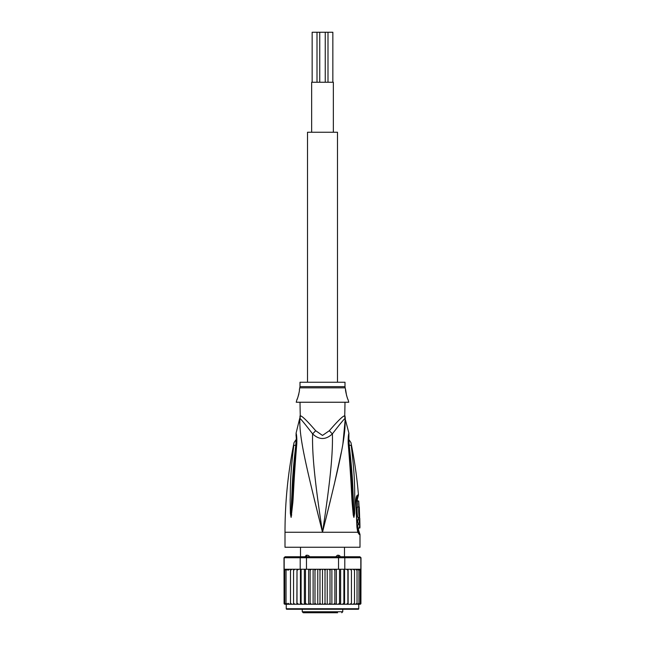 <?xml version="1.0" encoding="UTF-8"?>
<svg xmlns="http://www.w3.org/2000/svg" width="645" height="645" viewBox="0 0 645 645"><rect width="100%" height="100%" fill="white"/><g stroke="black" fill="none" stroke-linecap="round" stroke-linejoin="round"><path stroke-width="0.97" d="M312.148 82.254L312.148 32.25L317.001 32.25L317.001 82.254M317.001 32.25L319.751 32.25L319.751 82.254M327.999 82.254L327.999 32.25L332.852 32.25L332.852 82.254M325.249 82.254L325.249 32.25L327.999 32.25M319.751 32.25L325.249 32.25M333.352 132.249L333.352 82.254L311.648 82.254L311.648 132.249M337.496 382.251L337.496 132.249L307.504 132.249L307.504 382.251M337.617 612.75L303.247 612.75L302.247 611.75L342.753 611.75L341.753 612.75M328.047 612.75L328.619 612.75M304.964 556.748L306.327 555.248L307.592 555.248L306.19 555.248M309.205 557.216C309.511 555.974 308.753 555.313 306.947 555.248M337.408 555.248L338.673 555.248L337.408 555.248L335.787 556.708M340.028 557.216C340.342 555.974 339.689 555.313 338.053 555.248M344.503 556.748L344.503 547.25M300.497 556.748L300.497 547.25M336.15 612.75L336.827 612.75M352.501 609.251L358.249 609.251A0.5 0.5 0 0 0 358.749 608.751L358.749 604.252L348.131 604.252L350.001 604.252L351.444 603.252L351.444 570.253L350.001 569.253L347.994 569.253L359.539 569.253L350.001 569.253M296.869 569.253L287.968 569.253L297.006 569.253L296.869 604.252L286.251 604.252L286.251 608.751A0.5 0.5 0 0 0 286.751 609.251L358.249 609.251M359.854 556.748L360.998 557.748L359.854 556.748L344.035 556.748L344.793 557.748L338.536 557.748L338.319 556.748L306.681 556.748L306.464 557.748L284.002 557.748L284.082 603.647A1 1 -90 0 0 285.001 604.252L290.492 604.252L290.492 569.253L290.492 604.252L293.556 604.252L293.556 569.253L293.556 604.252L297.006 604.252L297.006 569.253L300.207 569.253L300.207 557.748L300.965 556.748L285.146 556.748L284.171 557.748L284.171 569.253L287.743 569.253L286.041 570.253L286.041 569.277L286.041 604.22L286.041 570.253M286.251 604.252L284.082 603.647M350.001 604.252L359.999 604.252A1 1 -90 0 0 360.918 603.647L360.257 604.059L360.918 603.252L360.998 557.748M360.918 603.647L358.749 604.252M359.539 569.253L360.829 569.253L360.829 557.748L344.793 557.748L344.793 569.253L346.252 569.253M285.146 556.748L284.002 557.748M306.681 556.748L300.965 556.748M335.61 569.253L338.536 569.253L338.536 557.748L306.464 557.748L306.464 569.253L309.39 569.253M344.035 556.748L338.319 556.748M300.207 569.253L306.464 569.253M311.43 569.253L333.57 569.253L321.081 569.253L319.985 570.253L319.017 569.253L316.203 569.253L314.986 570.253L314.171 569.253L311.43 569.253L310.124 570.253L309.471 569.253L311.43 569.253M338.536 569.253L344.793 569.253M298.748 569.253L297.111 570.253M316.203 569.253L314.171 569.253M321.081 569.253L319.017 569.253M325.983 569.253L325.016 570.253L323.919 569.253M330.829 569.253L330.014 570.253L328.797 569.253M335.529 569.253L333.57 569.253L334.876 570.253L335.529 569.253M347.994 569.253L346.438 569.253L347.889 570.253L347.994 569.253M356.185 569.366L356.838 569.769M355.419 604.252L357.032 603.252L357.032 570.253L355.419 569.253M351.444 603.252L351.444 570.253M353.017 604.252L354.508 603.252L354.508 569.253L354.508 570.253L353.017 569.253M357.032 570.253L357.032 603.252M360.45 569.527L360.257 570.253L358.959 569.277L358.959 570.253L357.257 569.253M357.257 604.252L358.959 603.252L358.959 604.22L360.257 603.252L360.257 570.253M358.959 569.277L358.959 604.22M358.959 603.252L358.959 570.253M360.257 603.252L360.257 569.438M284.082 603.252L284.743 604.059L284.743 569.438L284.743 604.059M284.743 603.252L286.041 604.22M286.041 569.277L284.743 570.253M289.581 569.253L287.968 570.253L287.743 569.253M291.983 569.253L290.492 570.253M294.999 569.253L293.556 570.253M297.006 604.252L300.812 604.252L301.11 603.252L301.11 569.253M297.111 603.252L298.562 604.252M300.433 569.253L300.433 604.252L296.869 604.252M300.433 604.252L304.996 604.252L305.472 603.252L305.472 569.253M301.11 603.252L302.529 604.252L304.375 604.252L304.375 569.253M304.375 604.252L309.471 604.252L310.124 603.252L310.124 570.253M305.472 603.252L306.851 604.252L308.624 604.252L308.624 569.253M308.624 604.252L314.171 604.252L314.986 603.252L314.986 570.253M310.124 603.252L311.43 604.252L313.115 604.252L313.115 569.253M314.171 604.252L319.017 604.252L319.985 603.252L319.985 570.253M314.986 603.252L316.203 604.252M317.767 569.253L317.767 604.252M319.017 604.252L322.5 604.252L322.5 569.253M319.985 603.252L321.081 604.252M322.5 604.252L323.919 604.252L325.016 603.252L325.016 570.253M323.919 604.252L328.797 604.252L330.014 603.252L330.829 604.252L333.57 604.252L334.876 603.252L335.529 604.252L338.149 604.252L339.528 603.252L340.004 604.252L342.471 604.252L343.89 603.252L344.188 604.252L346.438 604.252L347.889 603.252L348.131 604.252L331.885 604.252L331.885 569.253M325.016 603.252L325.983 604.252M327.233 569.253L327.233 604.252M330.014 603.252L330.014 570.253M328.797 604.252L330.829 604.252M336.376 569.253L336.376 604.252M334.876 603.252L334.876 570.253M340.625 569.253L340.625 604.252M339.528 603.252L339.528 569.253M344.567 569.253L344.567 604.252M343.89 603.252L343.89 569.253M348.131 569.253L348.131 604.252M347.889 603.252L347.889 570.253M354.508 603.252L354.508 570.253M286.041 603.252L287.743 604.252M287.968 569.253L287.968 570.253M287.968 603.252L289.581 604.252M290.492 603.252L291.975 604.252M293.556 603.252L294.999 604.252M322.5 609.251L286.751 609.251M292 609.251L292.499 609.251M299.998 402.246L300.256 415.952A9.998 9.885 90 0 1 299.925 418.492C300.739 418.815 304.964 423.942 312.607 433.867C319.154 440.043 325.749 440.043 332.393 433.867C340.004 423.975 344.236 418.847 345.075 418.492A9.998 9.885 90 0 1 344.744 415.952L345.002 402.246M344.849 417.388A9.998 9.885 -90 0 1 344.744 415.952C343.495 415.38 338.359 420.29 329.353 430.691L329.321 430.731M300.256 415.952C301.473 415.348 306.609 420.266 315.647 430.691L322.5 435.423L329.353 430.691A9.998 2.249 46.3 0 0 332.393 433.867C332.957 453.419 330.393 480.606 322.5 532.254C339.609 463.723 345.994 436.367 345.075 418.492L348.929 433.238L348.784 436.963M299.998 386.637L299.998 382.251L345.002 382.251L345.002 386.637L299.998 386.637L299.377 389.749C300.07 389.346 297.321 400.085 296.877 399.747L297.393 398.537M297.748 397.618L298.119 396.546M298.482 395.353L298.796 394.127M296.877 399.747L296.248 402.246L348.752 402.246L348.123 399.747C347.462 399.586 344.914 388.879 345.623 389.749L346.55 395.474M346.913 396.643L347.486 398.215M359.636 517.5L358.128 517.5C357.177 517.83 356.661 506.68 357.661 507.002L359.168 507.002C358.209 506.696 358.725 517.782 359.636 517.5L359.289 507.002M357.403 501.004L358.717 501.004L359.096 507.002M359.394 513.001L359.418 513.549M359.781 518.249L359.797 519.749L359.209 519.749L359.297 523.151L359.878 523.151L359.37 527.997L359.862 527.997L359.966 526.957L359.781 518.249M358.298 519.749L358.249 518.249L359.749 518.249M359.297 523.151L357.765 523.151L357.685 519.749L359.209 519.749M358.378 523.151L358.314 524.651M359.37 527.997L357.838 527.997L357.798 524.651L359.321 524.651M299.998 415.952L299.925 418.492C298.998 436.343 305.391 463.731 322.5 532.254C314.607 480.63 312.043 453.411 312.607 433.867A9.998 2.249 133.7 0 0 315.647 430.691L315.671 430.723M295.813 445.155C296.216 440.059 296.321 435.81 295.813 445.155C291.814 479.041 292.274 490.482 291.58 499.786L291.089 513.331A4.999 0.863 -3 0 0 290.371 513.533L290.145 499.98C290.597 490.708 289.589 479.275 293.757 445.719A4.999 1.346 8.9 0 1 295.813 445.155L296.41 444.752M296.095 435.552L295.999 435.036C296.055 434.746 296.7 441.414 296.2 444.373L296.2 444.373A4.999 1.113 -173.7 0 1 296.781 443.929C296.966 438.842 296.732 435.294 296.079 433.295C296.611 434.158 296.845 437.697 296.781 443.929L296.636 445.461C293.66 481.815 293.588 493.594 292.846 502.495L291.153 517.314A4.999 3.467 -139.5 0 1 291.089 517.096L291.306 514.815L291.072 517.137A4.999 4.128 -109.1 0 0 291.089 517.363L290.371 513.533M296.636 445.461A4.999 1.097 -173.9 0 0 296.039 445.897L293.346 479.146L291.306 514.815A4.999 0.629 -172.4 0 0 291.75 514.984M356.322 499.875L357.306 499.641L358.451 495.029C356.983 477.389 354.476 459.909 350.936 442.567L348.631 439.221M357.773 529.972A2.499 2.451 -90 0 0 358.265 531.456L358.999 531.456L358.491 529.972L357.596 529.835M348.59 444.752L349.187 445.155C348.784 440.019 348.679 435.778 349.187 445.155A4.999 1.346 171.1 0 1 351.243 445.719C350.815 441.623 350.815 441.623 351.243 445.719C355.516 480.436 354.379 491.143 354.855 500.133L354.629 513.533L353.911 517.363L353.25 514.984A4.999 0.629 -7.6 0 0 353.694 514.815L351.654 479.146L348.8 444.373L348.905 435.552M349.187 445.155C353.299 480.211 352.726 490.918 353.42 499.94L353.911 517.096A4.999 3.467 -40.5 0 1 353.847 517.314M354.629 513.533A4.999 0.863 -177 0 0 353.911 513.331L353.928 517.137A4.999 4.128 -70.9 0 1 353.911 517.363M356.629 498.359L357.693 498.117M359.249 534.463L357.749 532.254L285.001 532.254L285.001 547.25L359.999 547.25L359.999 534.463L359.249 534.463A4.999 4.902 -90.1 0 0 358.265 531.456L358.015 531.295M293.757 445.719C294.185 441.648 294.185 441.648 293.757 445.719M318.896 517.903L314.204 498.932M299.723 423.451L299.804 419.895M353.25 514.984L352.259 504.003C351.493 495.287 351.501 484.306 348.365 445.461L348.219 443.929C348.058 438.616 348.292 435.053 348.929 433.238C348.356 434.464 348.115 438.028 348.219 443.929A4.999 1.113 -6.3 0 1 348.8 444.373M348.365 445.461A4.999 1.097 -6.1 0 1 348.961 445.897M352.323 453.983L352.017 451.435M357.951 531.214L357.83 530.787A4.999 3.144 -17.1 0 1 357.749 532.254L356.927 527.215L355.863 502.334C355.838 498.045 356.443 495.61 357.677 495.029A4.999 4.894 90 0 1 356.927 498.117A2.499 2.443 90 0 0 356.556 499.641M345.18 419.685L342.947 443.413M341.269 452.484L334.207 484.701M330.401 500.552L325.475 520.402M306.843 555.393L306.327 557.159M338.157 555.393L338.673 557.159M286.251 608.751L358.749 608.751M344.994 415.952L345.325 418.492M345.002 386.637L345.148 387.847L299.852 387.847M357.677 495.029L358.451 495.029M355.863 502.334L356.29 502.302L356.588 498.424M356.927 527.215L356.29 502.302M342.753 611.75L342.753 609.251M302.247 611.75L302.247 609.251M345.148 387.847L345.623 389.749M285.001 532.254C285.009 502.052 288.025 472.156 294.064 442.567L296.369 439.221M357.306 499.641L357.79 507.002M358.491 529.972L358.483 527.997M358.281 518.249L358.257 517.5M296.2 444.373L296.039 445.897M296.216 436.963L296.071 433.238L299.675 418.492M357.83 530.787L357.33 527.223M358.999 531.456L359.999 534.463"/></g></svg>
